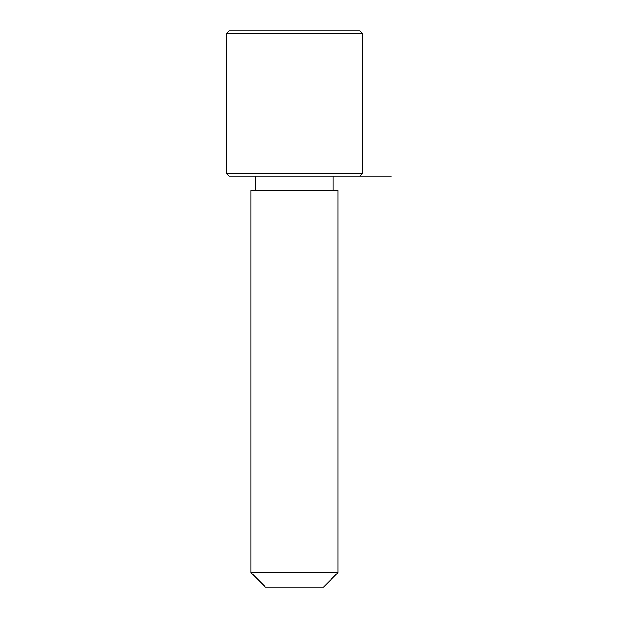 <?xml version="1.0" encoding="UTF-8"?>
<svg xmlns="http://www.w3.org/2000/svg" width="618" height="618" viewBox="0 0 618 618"><rect width="100%" height="100%" fill="white"/><g stroke="black" fill="none" stroke-linecap="round" stroke-linejoin="round"><path stroke-width="0.93" d="M256.292 190.506L338.023 190.506L338.023 572.592L250.962 572.592L250.962 190.506L256.292 190.506M250.962 572.592L265.47 587.1L323.508 587.1L338.023 572.592M359.784 175.999L362.202 173.581L226.783 173.581L229.201 175.999L391.217 175.999M226.783 33.318L229.201 30.9L359.784 30.9L362.202 33.318L226.783 33.318L226.783 173.581M333.179 190.506L333.179 175.999M255.798 190.506L255.798 175.999M362.202 173.581L362.202 33.318"/></g></svg>
